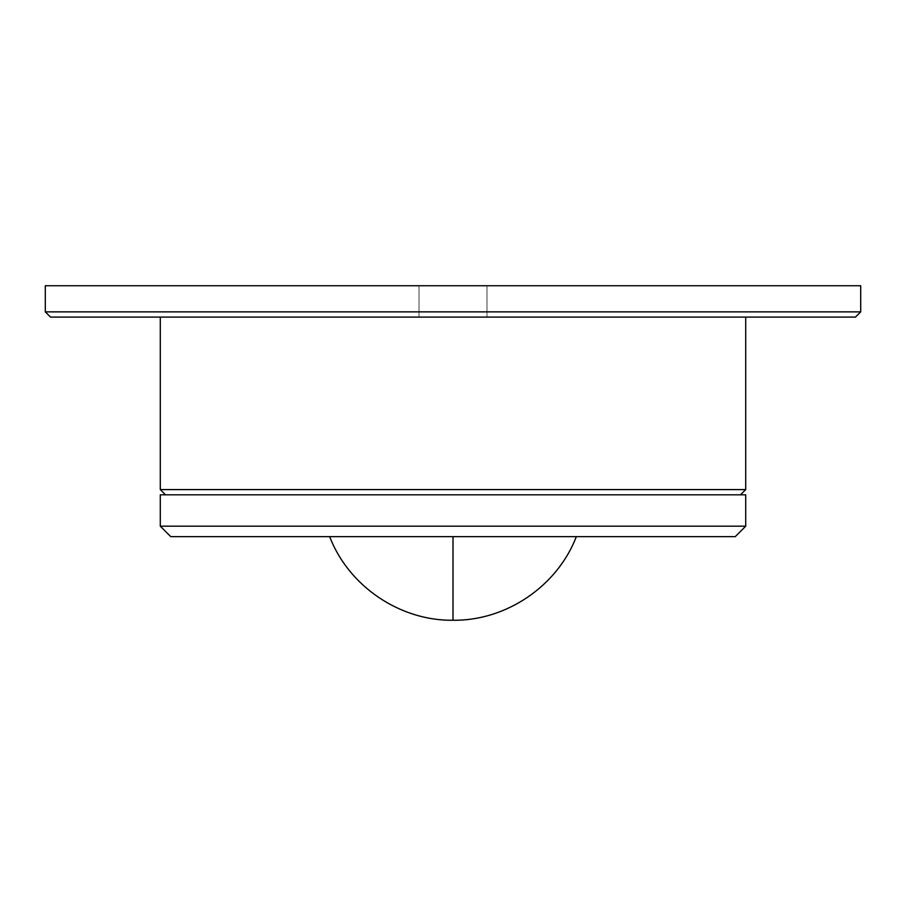 <?xml version="1.0" encoding="UTF-8"?>
<svg xmlns="http://www.w3.org/2000/svg" width="906" height="906" viewBox="0 0 906 906"><rect width="100%" height="100%" fill="white"/><g stroke="black" fill="none" stroke-linecap="round" stroke-linejoin="round"><path stroke-width="0.68" stroke-dasharray="4.53 3.4" d="M419.025 285.741L486.975 285.741L486.975 317.1L419.025 317.1L419.025 285.741L486.975 285.741L486.975 317.1L419.025 317.1L419.025 285.741L421.607 285.741L419.025 285.741L419.025 317.1L855.468 317.1L419.025 317.1L486.975 317.1L419.025 317.1L486.975 317.1L486.975 285.741L453 285.741L860.7 285.741L45.3 285.741L486.975 285.741L419.025 285.741L419.025 317.1L486.975 317.1L486.975 285.741L419.025 285.741M745.706 317.1L160.294 317.1L745.706 317.1M165.515 494.812L745.706 494.812L165.515 494.812M453 536.635L576.341 536.635L329.659 536.635L453 536.635L453 620.259L453 536.635L170.747 536.635L735.253 536.635L453 536.635M745.706 526.182L160.294 526.182L745.706 526.182M160.294 489.591L745.706 489.591L160.294 489.591M160.294 317.1L744.302 317.1L160.294 317.1M860.7 311.868L45.3 311.868L860.7 311.868"/><path stroke-width="1.36" d="M160.294 526.182L170.747 536.635L735.253 536.635L745.706 526.182L160.294 526.182L745.706 526.182L745.706 494.812L160.294 494.812L160.294 526.182L160.294 494.812L745.706 494.812L745.706 526.182L735.253 536.635L453 536.635L453 620.259L453 536.635L170.747 536.635L160.294 526.182M45.3 311.868L50.532 317.1L855.468 317.1L860.7 311.868L45.3 311.868L860.7 311.868L860.7 285.741L45.3 285.741L45.3 311.868L45.3 285.741L860.7 285.741L860.7 311.868L855.468 317.1L50.532 317.1L45.3 311.868M160.294 317.1L160.294 489.591L745.706 489.591L745.706 317.1L745.706 489.591L160.294 489.591L165.515 494.812L160.294 489.591L160.294 317.1M740.485 494.812L745.706 489.591L740.485 494.812M329.659 536.635C348.674 586.216 399.886 620.95 453 620.259L453 620.259C506.114 620.95 557.326 586.216 576.341 536.635"/></g></svg>

